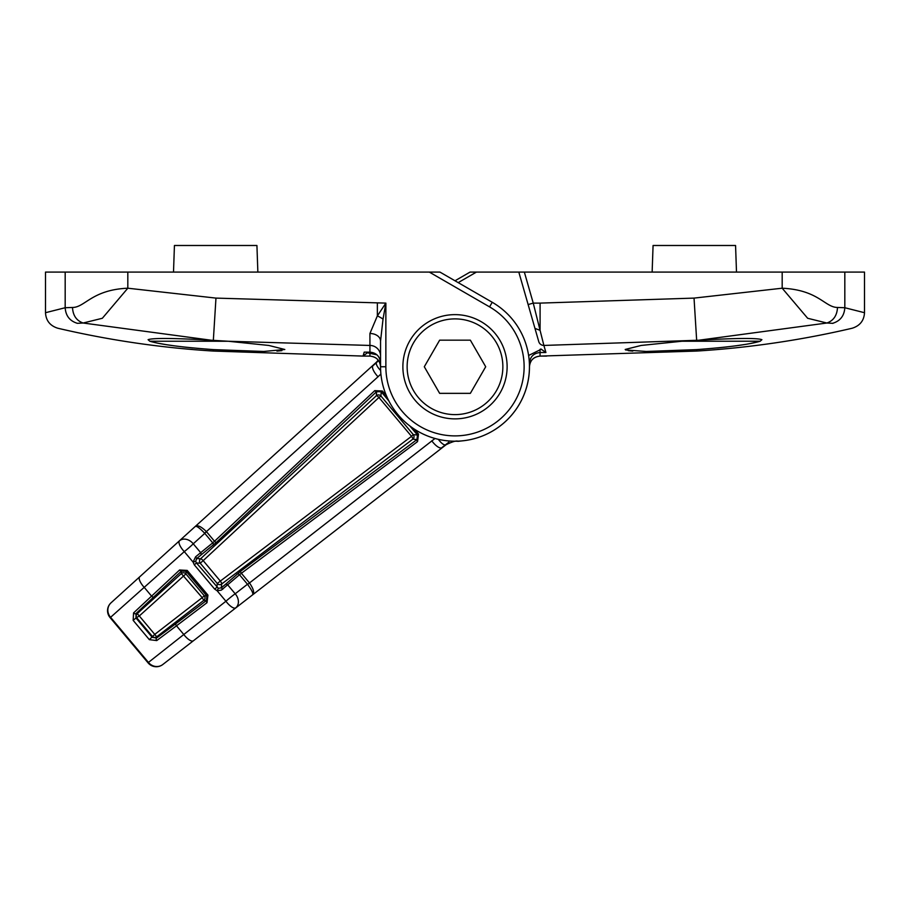 <?xml version="1.0" encoding="UTF-8"?>
<svg xmlns="http://www.w3.org/2000/svg" width="910" height="910" viewBox="0 0 910 910"><rect width="100%" height="100%" fill="white"/><g stroke="black" fill="none" stroke-linecap="round" stroke-linejoin="round"><path stroke-width="1.36" d="M507.12 366.753A52.12 52.12 0 0 0 455 314.632A52.12 52.12 0 0 0 402.88 366.753A52.12 52.12 0 0 0 455 418.873A52.12 52.12 0 0 0 507.12 366.753M433.57 272.09L45.5 272.09L45.5 312.71L65.179 307.728L72.493 307.466C84.971 307.489 91.796 289.778 127.821 288.208L215.966 298.105L385.863 303.11L383.03 319.103L380.551 341.079L380.551 366.753C379.925 360.292 376.387 356.743 369.938 356.106L363.067 356.072L364.193 352.136L369.938 352.159C376.387 352.807 379.925 356.367 380.551 362.828C379.743 356.231 376.205 352.671 369.938 352.17L369.938 345.447L228.205 341.25L268.814 345.447L284.819 349.486L263.763 351.465L213.338 349.611C182.034 347.301 160.854 344.515 149.797 341.227L148.091 339.68C152.835 337.906 173.867 338.088 211.2 340.226L83.128 323.016L77.373 323.323C51.29 329.909 51.29 329.909 77.373 323.323C69.786 321.014 65.713 315.815 65.179 307.728L65.179 272.09M492.23 302.279A74.449 74.449 0 0 1 455 441.213A74.449 74.449 0 0 1 380.551 366.753L385.863 366.753A69.137 69.137 0 0 0 455 435.89A69.137 69.137 0 0 0 489.569 306.886L429.315 272.09L439.951 272.09L492.23 302.279L489.569 306.886M228.205 341.25L149.797 341.227M213.338 349.611L213.338 351.055L363.067 356.083L368.22 352.159L367.959 352.909L376.967 354.843M276.947 351.123L281.895 350.634M227.921 341.227L211.2 340.226M127.821 272.09L127.821 288.208L102.341 318.272L83.128 323.016C76.485 320.673 72.936 315.486 72.493 307.466M159.364 343.457L165.7 344.56M166.064 344.628L174.14 345.811M182.5 346.869L192.681 347.961M380.551 356.026A10.636 10.59 180 0 0 369.938 345.447L369.926 333.492L377.354 315.906L385.863 303.11L385.863 366.753M369.926 333.492A10.636 7.598 180 0 1 380.551 341.079M369.938 352.17L364.193 352.136M257.86 272.09L256.927 245.495L174.436 245.495L173.503 272.09M455 280.781L470.049 272.09L518.814 272.09L534.966 328.396L528.13 304.566L533.249 303.11L540.074 330.341L540.096 303.11L694.034 298.105L782.179 288.208C818.579 289.949 824.79 307.352 837.507 307.466L844.821 307.728C844.287 315.815 840.214 321.014 832.627 323.323L826.871 323.016L698.8 340.226L543.884 345.436L545.909 352.511L540.062 352.534C533.613 353.182 530.075 356.731 529.449 363.192L529.449 366.753C530.075 360.292 533.613 356.743 540.062 356.106L696.662 351.055L696.662 349.611L646.248 351.465L625.58 349.963M698.8 340.226C736.167 338.088 757.2 337.906 761.909 339.68L760.203 341.227C749.248 344.492 728.068 347.29 696.662 349.611M518.814 272.09L864.5 272.09L864.5 312.71C864.056 320.593 859.95 325.78 852.181 328.237C800.971 340.203 749.135 347.802 696.662 351.055M844.821 272.09L844.821 307.728L864.5 312.71M538.754 341.603L534.966 328.396L540.074 330.341L543.884 345.436A5.323 5.289 164 0 1 538.754 341.603M540.893 348.974L545.909 352.511M528.596 355.491L541.052 349.349M628.23 350.657L632.768 351.112M647.613 351.465L650.65 351.442M660.376 351.271L667.496 351.055M625.181 349.463L641.175 345.447L681.795 341.25M832.627 323.323C858.71 329.909 858.71 329.909 832.627 323.323L832.878 323.38M717.512 347.938L727.022 346.926M736.327 345.754L744.209 344.583M750.761 343.434L759.395 341.466M837.507 307.466C837.063 315.486 833.514 320.673 826.871 323.016L807.659 318.272L782.179 288.208L782.179 272.09M760.203 341.227L682.079 341.227M736.497 272.09L735.564 245.495L653.073 245.495L652.14 272.09M456.422 441.191L458.162 441.316C456.592 440.417 452.543 441.566 446.036 444.751L446.036 444.751A10.636 3.765 -121.5 0 0 446.207 444.637L162.81 664.505A10.636 10.636 0 0 1 148.137 662.935A10.636 0.603 -40 0 1 148.444 662.423L225.919 601.248A10.636 0.762 -40 0 1 228.683 598.871A10.636 0.762 -40 0 1 235.189 593.786L247.475 584.243L239.501 574.745L221.346 590.135L217.126 590.761L214.658 589.088L194.308 564.837L193.091 562.118L195.582 556.818L212.747 542.861L204.773 533.362L193.25 543.805A10.636 0.762 140 0 1 187.107 549.333A10.636 0.762 140 0 1 184.286 551.631L110.588 617.31A10.636 0.603 140 0 1 110.03 617.526A10.636 10.636 0 0 1 111.043 602.807L376.774 361.896A10.636 3.765 -138.5 0 0 376.626 362.032L378.219 360.098M247.611 584.413L249.488 582.946C253.685 589.1 254.686 593.047 252.502 594.799C253.617 593.877 251.979 590.419 247.611 584.413L435.003 438.472M388.877 400.98L381.222 391.8L376.638 391.618L216.455 542.314L196.685 558.535L195.695 561.311L196.446 562.949L218.366 588.326L217.126 590.761L225.919 601.248A10.636 3.663 -127.9 0 0 226.362 601.817A10.636 3.663 -127.9 0 0 235.701 607.857A10.636 8.258 -127.9 0 0 235.189 593.786L227.864 585.05A2.127 1.649 -131.6 0 0 225.339 584.482L240.684 571.196L416.916 439.61L417.519 435.06L409.807 425.925M431.784 440.815A10.636 3.686 52.1 0 0 441.794 447.697L448.892 442.169M458.162 441.316L462.587 440.827M378.617 360.633L372.998 365.706A10.636 3.686 -132.1 0 0 378.037 376.751L206.411 531.599L214.521 541.268L374.761 390.64L382.382 391.016L386.522 395.975M195.718 526.162L195.263 526.572C197.368 524.729 201.076 526.401 206.411 531.599L204.636 533.203C199.483 527.846 196.355 525.639 195.263 526.572M193.295 640.799A10.636 3.663 -127.9 0 1 183.57 634.247L176.494 625.807L156.748 640.572L149.342 639.662L133.167 620.381L133.554 612.931L179.588 570.001L187.21 570.411L207.935 595.106L207.014 602.693L176.494 625.807A2.127 0.728 -127.1 0 1 175.801 623.725L206.422 600.543L206.911 596.061L186.095 571.264L181.511 571.036L136.034 613.533L135.977 617.97L133.167 620.381M207.935 595.106L206.911 596.061L204.284 595.777L202.213 597.642L181.329 573.573A3.196 3.185 -176.1 0 1 185.913 573.891L139.298 615.968L137.262 613.624L181.329 573.573L181.511 571.036A2.127 0.728 47.1 0 1 179.588 570.001M195.695 561.311L193.091 562.118L184.286 551.631A10.636 3.663 -132.1 0 1 183.809 551.107A10.636 3.663 -132.1 0 1 179.475 540.859A10.636 8.258 -132.1 0 1 193.25 543.805L200.575 552.529A2.127 1.649 -128.4 0 1 200.7 555.123M380.903 373.987L378.037 376.751M414.334 429.122L418.498 434.047L417.553 441.623L241.377 573.277A2.127 0.728 -126.8 0 1 240.684 571.196M214.658 589.088L216.887 587.303L217.285 583.526L200.245 563.21L203.18 560.64A3.196 0.717 47.2 0 0 200.541 558.797L376.353 395.736A3.196 0.728 47.2 0 1 378.935 397.499L203.18 560.64L220.334 581.08L411.513 436.334L378.935 397.499L380.937 396.043L413.288 434.605L417.519 435.06L418.498 434.047M441.794 447.697L446.036 444.751A10.636 3.765 -121.5 0 1 438.381 439.337M380.642 370.518A10.636 3.765 -138.5 0 1 376.626 362.032L372.998 365.706M206.57 531.793L204.636 533.203M187.21 570.411L186.095 571.264L185.913 573.891L204.284 595.777A3.196 3.185 -83.9 0 1 203.794 600.35L156.702 636.807L154.745 634.384L202.213 597.642L203.794 600.35L206.331 600.623A2.127 0.728 -127.1 0 0 207.014 602.693M149.342 639.662L154.745 634.384L139.298 615.968L135.977 617.97L152.209 637.307L156.577 638.024L175.801 623.725M156.748 640.572A2.127 1.433 54 0 1 156.577 638.024L156.702 636.807A3.196 3.185 6.1 0 1 152.311 636.329L136.955 618.038A3.196 3.185 93.9 0 1 137.262 613.624L136.034 613.533A2.127 1.433 -134 0 1 133.554 612.931M218.366 588.326L221.278 587.837L225.339 584.482M417.553 441.623A2.127 0.739 -126.7 0 1 416.916 439.61L412.81 439.177A3.196 0.728 52.8 0 0 411.513 436.334L413.288 434.605A3.196 3.185 -83.9 0 1 412.81 439.177L221.687 583.992A3.196 0.717 52.8 0 0 220.334 581.08L217.285 583.526A3.196 3.185 6.1 0 0 221.687 583.992L221.278 587.837L222.779 589.225M236.964 574.176A2.127 1.649 -131.6 0 1 239.501 574.745L241.377 573.277L249.329 582.753M374.761 390.64A2.127 0.739 -133.3 0 0 376.638 391.618L376.353 395.736A3.196 3.185 -176.1 0 1 380.937 396.043L381.222 391.8L382.382 391.016M216.455 542.314A2.127 0.728 -133.2 0 1 214.521 541.268L212.747 542.861A2.127 1.649 -128.4 0 1 212.872 545.454M194.308 564.837L196.446 562.949L200.245 563.21A3.196 3.185 93.9 0 1 200.541 558.797L196.685 558.535L195.582 556.818M470.356 340.169L439.644 340.169L424.299 366.753L439.644 393.348L470.356 393.348L485.701 366.753L470.356 340.169M215.966 298.105L213.338 340.34M540.051 349.349L540.062 356.106C533.533 356.845 529.995 360.394 529.449 366.741A74.449 74.449 0 0 1 455 441.213A74.449 74.449 0 0 1 380.551 366.753C380.005 360.394 376.467 356.845 369.938 356.106L369.949 352.909M377.354 303.11L377.354 315.906A10.636 2.889 -153.4 0 1 383.03 319.103M476.43 272.09L458.196 282.623M524.353 272.09L533.249 303.11L540.096 303.11M696.662 340.34L694.034 298.105M540.062 356.106L546.728 356.072M162.81 664.505A10.636 10.067 -127.9 0 1 148.444 662.423L110.588 617.31A10.636 10.067 47.9 0 1 111.043 602.807M153.449 597.096A2.127 0.728 -132.9 0 1 151.515 596.05L144.44 587.61A10.636 3.663 47.9 0 1 139.674 576.894M413.549 342.82A47.866 47.866 0 0 0 431.067 408.203A47.866 47.866 0 0 0 496.45 390.686A47.866 47.866 0 0 0 478.933 325.302A47.866 47.866 0 0 0 413.549 342.82M45.5 312.71C45.944 320.593 50.05 325.78 57.819 328.237C109.029 340.203 160.865 347.802 213.338 351.055M363.067 356.072L369.938 356.106M148.137 662.935L110.03 617.526"/></g></svg>
